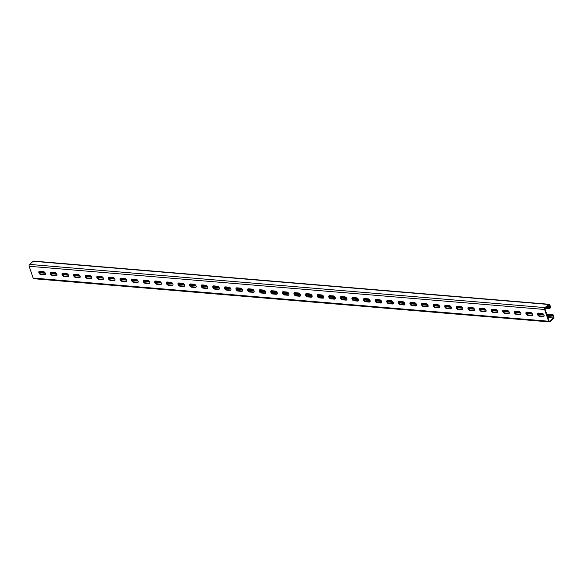 <?xml version="1.0" encoding="UTF-8"?>
<svg xmlns="http://www.w3.org/2000/svg" width="583" height="583" viewBox="0 0 583 583"><rect width="100%" height="100%" fill="white"/><g stroke="black" fill="none" stroke-linecap="round" stroke-linejoin="round"><path stroke-width="0.87" d="M40.854 274.549A1.88 1.181 49.3 0 1 38.886 272.815A1.88 1.181 49.3 0 1 39.076 271.503A1.88 1.181 49.3 0 1 39.753 271.314L43.361 271.62A1.88 1.181 49.3 0 1 45.117 272.895A1.88 1.181 49.3 0 1 45.139 274.659A1.88 1.181 49.3 0 1 44.461 274.855L40.854 274.549L41.255 274.199A1.88 1.181 49.3 0 1 39.287 272.465A1.88 1.181 49.3 0 1 39.309 271.372M52.448 275.519A1.88 1.181 49.3 0 1 50.481 273.784A1.88 1.181 49.3 0 1 50.67 272.48A1.88 1.181 49.3 0 1 51.348 272.283L54.955 272.589A1.88 1.181 49.3 0 1 56.711 273.864A1.88 1.181 49.3 0 1 56.733 275.635A1.88 1.181 49.3 0 1 56.055 275.825L52.448 275.519L52.856 275.176A1.88 1.181 49.3 0 1 50.881 273.434A1.88 1.181 49.3 0 1 50.903 272.341M64.05 276.495A1.88 1.181 49.3 0 1 62.082 274.753A1.88 1.181 49.3 0 1 62.272 273.449A1.88 1.181 49.3 0 1 62.949 273.259L66.557 273.558A1.88 1.181 49.3 0 1 68.313 274.841A1.88 1.181 49.3 0 1 68.335 276.604A1.88 1.181 49.3 0 1 67.657 276.794L64.05 276.495L64.451 276.145A1.88 1.181 49.3 0 1 62.483 274.411A1.88 1.181 49.3 0 1 62.505 273.31M75.644 277.464A1.88 1.181 49.3 0 1 73.677 275.73A1.88 1.181 49.3 0 1 73.866 274.418A1.88 1.181 49.3 0 1 74.544 274.229L78.151 274.535A1.88 1.181 49.3 0 1 79.907 275.81A1.88 1.181 49.3 0 1 79.929 277.574A1.88 1.181 49.3 0 1 79.252 277.763L75.644 277.464L76.045 277.114A1.88 1.181 49.3 0 1 74.077 275.38A1.88 1.181 49.3 0 1 74.099 274.287M87.246 278.434A1.88 1.181 49.3 0 1 85.278 276.699A1.88 1.181 49.3 0 1 85.461 275.395A1.88 1.181 49.3 0 1 86.138 275.198L89.753 275.504A1.88 1.181 49.3 0 1 91.509 276.779A1.88 1.181 49.3 0 1 91.531 278.55A1.88 1.181 49.3 0 1 90.853 278.74L87.246 278.434L87.647 278.091A1.88 1.181 49.3 0 1 85.679 276.349A1.88 1.181 49.3 0 1 85.694 275.256M98.84 279.41A1.88 1.181 49.3 0 1 96.873 277.668A1.88 1.181 49.3 0 1 97.062 276.364A1.88 1.181 49.3 0 1 97.74 276.174L101.347 276.473A1.88 1.181 49.3 0 1 103.104 277.748A1.88 1.181 49.3 0 1 103.125 279.519A1.88 1.181 49.3 0 1 102.448 279.709L98.84 279.41L99.241 279.06A1.88 1.181 49.3 0 1 97.274 277.326A1.88 1.181 49.3 0 1 97.295 276.225M110.435 280.379A1.88 1.181 49.3 0 1 108.467 278.645A1.88 1.181 49.3 0 1 108.657 277.333A1.88 1.181 49.3 0 1 109.334 277.144L112.949 277.45A1.88 1.181 49.3 0 1 114.705 278.725A1.88 1.181 49.3 0 1 114.727 280.489A1.88 1.181 49.3 0 1 114.049 280.678L110.435 280.379L110.843 280.029A1.88 1.181 49.3 0 1 108.875 278.295A1.88 1.181 49.3 0 1 108.89 277.202M122.036 281.349A1.88 1.181 49.3 0 1 120.069 279.614A1.88 1.181 49.3 0 1 120.258 278.31A1.88 1.181 49.3 0 1 120.936 278.113L124.543 278.419A1.88 1.181 49.3 0 1 126.3 279.694A1.88 1.181 49.3 0 1 126.322 281.465A1.88 1.181 49.3 0 1 125.644 281.655L122.036 281.349L122.437 281.006A1.88 1.181 49.3 0 1 120.47 279.264A1.88 1.181 49.3 0 1 120.492 278.171M133.631 282.325A1.88 1.181 49.3 0 1 131.663 280.583A1.88 1.181 49.3 0 1 131.853 279.279A1.88 1.181 49.3 0 1 132.53 279.089L136.138 279.388A1.88 1.181 49.3 0 1 137.894 280.663A1.88 1.181 49.3 0 1 137.923 282.434A1.88 1.181 49.3 0 1 137.245 282.624L133.631 282.325L134.039 281.975A1.88 1.181 49.3 0 1 132.071 280.241A1.88 1.181 49.3 0 1 132.086 279.14M145.233 283.294A1.88 1.181 49.3 0 1 143.265 281.56A1.88 1.181 49.3 0 1 143.454 280.248A1.88 1.181 49.3 0 1 144.132 280.059L147.739 280.365A1.88 1.181 49.3 0 1 149.496 281.64A1.88 1.181 49.3 0 1 149.518 283.404A1.88 1.181 49.3 0 1 148.84 283.593L145.233 283.294L145.633 282.944A1.88 1.181 49.3 0 1 143.666 281.21A1.88 1.181 49.3 0 1 143.688 280.117M156.827 284.264A1.88 1.181 49.3 0 1 154.859 282.529A1.88 1.181 49.3 0 1 155.049 281.225A1.88 1.181 49.3 0 1 155.727 281.028L159.334 281.334A1.88 1.181 49.3 0 1 161.09 282.609A1.88 1.181 49.3 0 1 161.112 284.38A1.88 1.181 49.3 0 1 160.434 284.57L156.827 284.264L157.235 283.921A1.88 1.181 49.3 0 1 155.267 282.179A1.88 1.181 49.3 0 1 155.282 281.086M168.429 285.24A1.88 1.181 49.3 0 1 166.461 283.498A1.88 1.181 49.3 0 1 166.651 282.194A1.88 1.181 49.3 0 1 167.328 282.004L170.936 282.303A1.88 1.181 49.3 0 1 172.692 283.578A1.88 1.181 49.3 0 1 172.714 285.349A1.88 1.181 49.3 0 1 172.036 285.539L168.429 285.24L168.83 284.89A1.88 1.181 49.3 0 1 166.862 283.156A1.88 1.181 49.3 0 1 166.884 282.055M180.023 286.209A1.88 1.181 49.3 0 1 178.055 284.475A1.88 1.181 49.3 0 1 178.245 283.163A1.88 1.181 49.3 0 1 178.923 282.974L182.53 283.28A1.88 1.181 49.3 0 1 184.286 284.555A1.88 1.181 49.3 0 1 184.308 286.319A1.88 1.181 49.3 0 1 183.63 286.508L180.023 286.209L180.431 285.859A1.88 1.181 49.3 0 1 178.456 284.125A1.88 1.181 49.3 0 1 178.478 283.032M191.625 287.179A1.88 1.181 49.3 0 1 189.657 285.444A1.88 1.181 49.3 0 1 189.847 284.14A1.88 1.181 49.3 0 1 190.524 283.943L194.132 284.249A1.88 1.181 49.3 0 1 195.888 285.524A1.88 1.181 49.3 0 1 195.91 287.288A1.88 1.181 49.3 0 1 195.232 287.485L191.625 287.179L192.026 286.836A1.88 1.181 49.3 0 1 190.058 285.094A1.88 1.181 49.3 0 1 190.08 284.001M203.219 288.155A1.88 1.181 49.3 0 1 201.252 286.413A1.88 1.181 49.3 0 1 201.441 285.109A1.88 1.181 49.3 0 1 202.119 284.919L205.726 285.218A1.88 1.181 49.3 0 1 207.482 286.493A1.88 1.181 49.3 0 1 207.504 288.264A1.88 1.181 49.3 0 1 206.827 288.454L203.219 288.155L203.62 287.805A1.88 1.181 49.3 0 1 201.652 286.071A1.88 1.181 49.3 0 1 201.674 284.97M214.821 289.124A1.88 1.181 49.3 0 1 212.853 287.39A1.88 1.181 49.3 0 1 213.043 286.078A1.88 1.181 49.3 0 1 213.713 285.889L217.328 286.195A1.88 1.181 49.3 0 1 219.084 287.47A1.88 1.181 49.3 0 1 219.106 289.234A1.88 1.181 49.3 0 1 218.428 289.423L214.821 289.124L215.222 288.774A1.88 1.181 49.3 0 1 213.254 287.04A1.88 1.181 49.3 0 1 213.269 285.947M226.415 290.094A1.88 1.181 49.3 0 1 224.448 288.359A1.88 1.181 49.3 0 1 224.637 287.055A1.88 1.181 49.3 0 1 225.315 286.858L228.922 287.164A1.88 1.181 49.3 0 1 230.679 288.439A1.88 1.181 49.3 0 1 230.7 290.203A1.88 1.181 49.3 0 1 230.023 290.4L226.415 290.094L226.816 289.751A1.88 1.181 49.3 0 1 224.849 288.009A1.88 1.181 49.3 0 1 224.87 286.916M238.01 291.07A1.88 1.181 49.3 0 1 236.042 289.328A1.88 1.181 49.3 0 1 236.232 288.024A1.88 1.181 49.3 0 1 236.909 287.834L240.524 288.133A1.88 1.181 49.3 0 1 242.28 289.408A1.88 1.181 49.3 0 1 242.302 291.179A1.88 1.181 49.3 0 1 241.624 291.369L238.01 291.07L238.418 290.72A1.88 1.181 49.3 0 1 236.45 288.986A1.88 1.181 49.3 0 1 236.465 287.885M249.611 292.039A1.88 1.181 49.3 0 1 247.644 290.305A1.88 1.181 49.3 0 1 247.833 288.993A1.88 1.181 49.3 0 1 248.511 288.804L252.118 289.11A1.88 1.181 49.3 0 1 253.875 290.385A1.88 1.181 49.3 0 1 253.896 292.149A1.88 1.181 49.3 0 1 253.219 292.338L249.611 292.039L250.012 291.689A1.88 1.181 49.3 0 1 248.045 289.955A1.88 1.181 49.3 0 1 248.066 288.855M261.206 293.009A1.88 1.181 49.3 0 1 259.238 291.274A1.88 1.181 49.3 0 1 259.428 289.97A1.88 1.181 49.3 0 1 260.105 289.773L263.713 290.079A1.88 1.181 49.3 0 1 265.469 291.354A1.88 1.181 49.3 0 1 265.498 293.118A1.88 1.181 49.3 0 1 264.82 293.315L261.206 293.009L261.614 292.666A1.88 1.181 49.3 0 1 259.646 290.924A1.88 1.181 49.3 0 1 259.661 289.831M272.808 293.985A1.88 1.181 49.3 0 1 270.84 292.243A1.88 1.181 49.3 0 1 271.029 290.939A1.88 1.181 49.3 0 1 271.707 290.749L275.314 291.048A1.88 1.181 49.3 0 1 277.071 292.323A1.88 1.181 49.3 0 1 277.093 294.094A1.88 1.181 49.3 0 1 276.415 294.284L272.808 293.985L273.208 293.635A1.88 1.181 49.3 0 1 271.241 291.901A1.88 1.181 49.3 0 1 271.263 290.8M284.402 294.954A1.88 1.181 49.3 0 1 282.434 293.22A1.88 1.181 49.3 0 1 282.624 291.908A1.88 1.181 49.3 0 1 283.302 291.719L286.909 292.025A1.88 1.181 49.3 0 1 288.665 293.3A1.88 1.181 49.3 0 1 288.687 295.064A1.88 1.181 49.3 0 1 288.009 295.253L284.402 294.954L284.81 294.604A1.88 1.181 49.3 0 1 282.842 292.87A1.88 1.181 49.3 0 1 282.857 291.77M296.004 295.924A1.88 1.181 49.3 0 1 294.036 294.189A1.88 1.181 49.3 0 1 294.226 292.885A1.88 1.181 49.3 0 1 294.903 292.688L298.511 292.994A1.88 1.181 49.3 0 1 300.267 294.269A1.88 1.181 49.3 0 1 300.289 296.033A1.88 1.181 49.3 0 1 299.611 296.23L296.004 295.924L296.404 295.581A1.88 1.181 49.3 0 1 294.437 293.839A1.88 1.181 49.3 0 1 294.459 292.746M307.598 296.9A1.88 1.181 49.3 0 1 305.63 295.158A1.88 1.181 49.3 0 1 305.82 293.854A1.88 1.181 49.3 0 1 306.498 293.664L310.105 293.963A1.88 1.181 49.3 0 1 311.861 295.238A1.88 1.181 49.3 0 1 311.883 297.009A1.88 1.181 49.3 0 1 311.205 297.199L307.598 296.9L308.006 296.55A1.88 1.181 49.3 0 1 306.031 294.816A1.88 1.181 49.3 0 1 306.053 293.715M319.2 297.869A1.88 1.181 49.3 0 1 317.232 296.135A1.88 1.181 49.3 0 1 317.422 294.823A1.88 1.181 49.3 0 1 318.099 294.634L321.707 294.932A1.88 1.181 49.3 0 1 323.463 296.215A1.88 1.181 49.3 0 1 323.485 297.979A1.88 1.181 49.3 0 1 322.807 298.168L319.2 297.869L319.601 297.519A1.88 1.181 49.3 0 1 317.633 295.785A1.88 1.181 49.3 0 1 317.655 294.685M330.794 298.839A1.88 1.181 49.3 0 1 328.827 297.104A1.88 1.181 49.3 0 1 329.016 295.8A1.88 1.181 49.3 0 1 329.694 295.603L333.301 295.909A1.88 1.181 49.3 0 1 335.057 297.184A1.88 1.181 49.3 0 1 335.079 298.948A1.88 1.181 49.3 0 1 334.402 299.145L330.794 298.839L331.195 298.496A1.88 1.181 49.3 0 1 329.227 296.754A1.88 1.181 49.3 0 1 329.249 295.661M342.396 299.815A1.88 1.181 49.3 0 1 340.428 298.073A1.88 1.181 49.3 0 1 340.618 296.769A1.88 1.181 49.3 0 1 341.288 296.579L344.903 296.878A1.88 1.181 49.3 0 1 346.659 298.153A1.88 1.181 49.3 0 1 346.681 299.924A1.88 1.181 49.3 0 1 346.003 300.114L342.396 299.815L342.797 299.465A1.88 1.181 49.3 0 1 340.829 297.731A1.88 1.181 49.3 0 1 340.844 296.63M353.99 300.784A1.88 1.181 49.3 0 1 352.023 299.05A1.88 1.181 49.3 0 1 352.212 297.738A1.88 1.181 49.3 0 1 352.89 297.549L356.497 297.847A1.88 1.181 49.3 0 1 358.254 299.13A1.88 1.181 49.3 0 1 358.275 300.894A1.88 1.181 49.3 0 1 357.598 301.083L353.99 300.784L354.391 300.434A1.88 1.181 49.3 0 1 352.424 298.7A1.88 1.181 49.3 0 1 352.445 297.6M365.592 301.754A1.88 1.181 49.3 0 1 363.617 300.019A1.88 1.181 49.3 0 1 363.807 298.715A1.88 1.181 49.3 0 1 364.484 298.518L368.099 298.824A1.88 1.181 49.3 0 1 369.855 300.099A1.88 1.181 49.3 0 1 369.877 301.863A1.88 1.181 49.3 0 1 369.199 302.06L365.592 301.754L365.993 301.411A1.88 1.181 49.3 0 1 364.025 299.669A1.88 1.181 49.3 0 1 364.04 298.576M377.186 302.723A1.88 1.181 49.3 0 1 375.219 300.988A1.88 1.181 49.3 0 1 375.408 299.684A1.88 1.181 49.3 0 1 376.086 299.494L379.693 299.793A1.88 1.181 49.3 0 1 381.45 301.068A1.88 1.181 49.3 0 1 381.471 302.839A1.88 1.181 49.3 0 1 380.794 303.029L377.186 302.723L377.587 302.38A1.88 1.181 49.3 0 1 375.62 300.646A1.88 1.181 49.3 0 1 375.641 299.545M388.781 303.699A1.88 1.181 49.3 0 1 386.813 301.965A1.88 1.181 49.3 0 1 387.003 300.653A1.88 1.181 49.3 0 1 387.68 300.464L391.288 300.762A1.88 1.181 49.3 0 1 393.044 302.045A1.88 1.181 49.3 0 1 393.073 303.809A1.88 1.181 49.3 0 1 392.395 303.998L388.781 303.699L389.189 303.349A1.88 1.181 49.3 0 1 387.221 301.615A1.88 1.181 49.3 0 1 387.236 300.515M400.383 304.669A1.88 1.181 49.3 0 1 398.415 302.934A1.88 1.181 49.3 0 1 398.604 301.63A1.88 1.181 49.3 0 1 399.282 301.433L402.889 301.739A1.88 1.181 49.3 0 1 404.646 303.014A1.88 1.181 49.3 0 1 404.668 304.778A1.88 1.181 49.3 0 1 403.99 304.975L400.383 304.669L400.783 304.319A1.88 1.181 49.3 0 1 398.816 302.584A1.88 1.181 49.3 0 1 398.838 301.491M411.977 305.638A1.88 1.181 49.3 0 1 410.009 303.903A1.88 1.181 49.3 0 1 410.199 302.599A1.88 1.181 49.3 0 1 410.877 302.409L414.484 302.708A1.88 1.181 49.3 0 1 416.24 303.983A1.88 1.181 49.3 0 1 416.262 305.754A1.88 1.181 49.3 0 1 415.584 305.944L411.977 305.638L412.385 305.295A1.88 1.181 49.3 0 1 410.417 303.561A1.88 1.181 49.3 0 1 410.432 302.46M423.579 306.614A1.88 1.181 49.3 0 1 421.611 304.88A1.88 1.181 49.3 0 1 421.8 303.568A1.88 1.181 49.3 0 1 422.478 303.379L426.086 303.677A1.88 1.181 49.3 0 1 427.842 304.96A1.88 1.181 49.3 0 1 427.864 306.724A1.88 1.181 49.3 0 1 427.186 306.913L423.579 306.614L423.979 306.264A1.88 1.181 49.3 0 1 422.012 304.53A1.88 1.181 49.3 0 1 422.034 303.43M435.173 307.584A1.88 1.181 49.3 0 1 433.205 305.849A1.88 1.181 49.3 0 1 433.395 304.545A1.88 1.181 49.3 0 1 434.073 304.348L437.68 304.654A1.88 1.181 49.3 0 1 439.436 305.929A1.88 1.181 49.3 0 1 439.458 307.693A1.88 1.181 49.3 0 1 438.78 307.89L435.173 307.584L435.581 307.234A1.88 1.181 49.3 0 1 433.606 305.499A1.88 1.181 49.3 0 1 433.628 304.406M446.775 308.553A1.88 1.181 49.3 0 1 444.807 306.818A1.88 1.181 49.3 0 1 444.997 305.514A1.88 1.181 49.3 0 1 445.674 305.324L449.282 305.623A1.88 1.181 49.3 0 1 451.038 306.898A1.88 1.181 49.3 0 1 451.06 308.669A1.88 1.181 49.3 0 1 450.382 308.859L446.775 308.553L447.176 308.21A1.88 1.181 49.3 0 1 445.208 306.476A1.88 1.181 49.3 0 1 445.23 305.375M458.369 309.529A1.88 1.181 49.3 0 1 456.402 307.795A1.88 1.181 49.3 0 1 456.591 306.483A1.88 1.181 49.3 0 1 457.269 306.294L460.876 306.592A1.88 1.181 49.3 0 1 462.632 307.875A1.88 1.181 49.3 0 1 462.654 309.639A1.88 1.181 49.3 0 1 461.976 309.828L458.369 309.529L458.77 309.179A1.88 1.181 49.3 0 1 456.802 307.445A1.88 1.181 49.3 0 1 456.824 306.345M469.971 310.499A1.88 1.181 49.3 0 1 468.003 308.764A1.88 1.181 49.3 0 1 468.193 307.46A1.88 1.181 49.3 0 1 468.87 307.263L472.478 307.569A1.88 1.181 49.3 0 1 474.234 308.844A1.88 1.181 49.3 0 1 474.256 310.608A1.88 1.181 49.3 0 1 473.578 310.805L469.971 310.499L470.372 310.149A1.88 1.181 49.3 0 1 468.404 308.414A1.88 1.181 49.3 0 1 468.419 307.321M481.565 311.468A1.88 1.181 49.3 0 1 479.598 309.733A1.88 1.181 49.3 0 1 479.787 308.429A1.88 1.181 49.3 0 1 480.465 308.239L484.072 308.538A1.88 1.181 49.3 0 1 485.828 309.813A1.88 1.181 49.3 0 1 485.85 311.584A1.88 1.181 49.3 0 1 485.173 311.774L481.565 311.468L481.966 311.125A1.88 1.181 49.3 0 1 479.998 309.391A1.88 1.181 49.3 0 1 480.02 308.29M493.167 312.444A1.88 1.181 49.3 0 1 491.192 310.71A1.88 1.181 49.3 0 1 491.382 309.398A1.88 1.181 49.3 0 1 492.059 309.209L495.674 309.507A1.88 1.181 49.3 0 1 497.43 310.79A1.88 1.181 49.3 0 1 497.452 312.554A1.88 1.181 49.3 0 1 496.774 312.743L493.167 312.444L493.568 312.094A1.88 1.181 49.3 0 1 491.6 310.36A1.88 1.181 49.3 0 1 491.615 309.26M504.761 313.414A1.88 1.181 49.3 0 1 502.794 311.679A1.88 1.181 49.3 0 1 502.983 310.367A1.88 1.181 49.3 0 1 503.661 310.178L507.268 310.484A1.88 1.181 49.3 0 1 509.025 311.759A1.88 1.181 49.3 0 1 509.046 313.523A1.88 1.181 49.3 0 1 508.369 313.72L504.761 313.414L505.162 313.064A1.88 1.181 49.3 0 1 503.195 311.329A1.88 1.181 49.3 0 1 503.216 310.236M516.356 314.383A1.88 1.181 49.3 0 1 514.388 312.648A1.88 1.181 49.3 0 1 514.578 311.344A1.88 1.181 49.3 0 1 515.255 311.154L518.863 311.453A1.88 1.181 49.3 0 1 520.619 312.728A1.88 1.181 49.3 0 1 520.648 314.499A1.88 1.181 49.3 0 1 519.97 314.689L516.356 314.383L516.764 314.04A1.88 1.181 49.3 0 1 514.796 312.306A1.88 1.181 49.3 0 1 514.811 311.205M527.958 315.359A1.88 1.181 49.3 0 1 525.99 313.625A1.88 1.181 49.3 0 1 526.179 312.313A1.88 1.181 49.3 0 1 526.857 312.124L530.464 312.422A1.88 1.181 49.3 0 1 532.221 313.705A1.88 1.181 49.3 0 1 532.243 315.469A1.88 1.181 49.3 0 1 531.565 315.658L527.958 315.359L528.358 315.009A1.88 1.181 49.3 0 1 526.391 313.275A1.88 1.181 49.3 0 1 526.413 312.175M539.552 316.329A1.88 1.181 49.3 0 1 537.584 314.594A1.88 1.181 49.3 0 1 537.774 313.282A1.88 1.181 49.3 0 1 538.452 313.093L542.059 313.399A1.88 1.181 49.3 0 1 543.815 314.674A1.88 1.181 49.3 0 1 543.837 316.438A1.88 1.181 49.3 0 1 543.159 316.635L539.552 316.329L539.96 315.979A1.88 1.181 49.3 0 1 537.992 314.244A1.88 1.181 49.3 0 1 538.007 313.151M56.908 275.424A1.88 1.181 49.3 0 1 56.464 275.475L52.856 275.176M80.104 277.362A1.88 1.181 49.3 0 1 79.66 277.421L76.045 277.114M103.293 279.308A1.88 1.181 49.3 0 1 102.848 279.359L99.241 279.06M126.489 281.254A1.88 1.181 49.3 0 1 126.045 281.305L122.437 281.006M149.685 283.192A1.88 1.181 49.3 0 1 149.241 283.251L145.633 282.944M172.881 285.138A1.88 1.181 49.3 0 1 172.437 285.189L168.83 284.89M196.077 287.084A1.88 1.181 49.3 0 1 195.633 287.135L192.026 286.836M219.274 289.022A1.88 1.181 49.3 0 1 218.829 289.081L215.222 288.774M242.47 290.968A1.88 1.181 49.3 0 1 242.025 291.019L238.418 290.72M265.666 292.914A1.88 1.181 49.3 0 1 265.221 292.965L261.614 292.666M288.862 294.852A1.88 1.181 49.3 0 1 288.417 294.911L284.81 294.604M312.058 296.798A1.88 1.181 49.3 0 1 311.614 296.849L308.006 296.55M335.254 298.744A1.88 1.181 49.3 0 1 334.81 298.795L331.195 298.496M358.443 300.682A1.88 1.181 49.3 0 1 357.998 300.741L354.391 300.434M381.639 302.628A1.88 1.181 49.3 0 1 381.195 302.679L377.587 302.38M404.835 304.574A1.88 1.181 49.3 0 1 404.391 304.625L400.783 304.319M428.031 306.512A1.88 1.181 49.3 0 1 427.587 306.571L423.979 306.264M451.227 308.458A1.88 1.181 49.3 0 1 450.783 308.509L447.176 308.21M474.424 310.396A1.88 1.181 49.3 0 1 473.979 310.455L470.372 310.149M497.62 312.342A1.88 1.181 49.3 0 1 497.175 312.401L493.568 312.094M520.816 314.288A1.88 1.181 49.3 0 1 520.371 314.339L516.764 314.04M544.012 316.226A1.88 1.181 49.3 0 1 543.567 316.285L539.96 315.979M551.941 315.702L552.145 314.762A1.37 0.896 94.8 0 1 552.655 314.572A1.37 0.896 94.8 0 1 553.347 315.243L553.85 316.715A1.37 0.896 94.8 0 1 553.442 318.588L549.813 321.714A1.37 0.896 94.8 0 1 549.303 321.896A1.37 0.896 94.8 0 1 548.61 321.233L544.602 309.471A1.37 0.896 94.8 0 1 545.01 307.598L548.639 304.472A1.37 0.896 94.8 0 1 549.157 304.282A1.37 0.896 94.8 0 1 549.849 304.953L550.345 306.425A1.37 0.896 94.8 0 1 549.944 308.298L549.536 308.64L549.74 307.707A0.685 0.445 94.8 0 0 549.944 306.767L549.441 305.303A0.685 0.445 94.8 0 0 548.836 305.062L545.214 308.188A0.685 0.445 94.8 0 0 545.01 309.121L549.011 320.883A0.685 0.445 94.8 0 0 549.616 321.124L553.245 317.997A0.685 0.445 94.8 0 0 553.449 317.065L552.946 315.592A0.685 0.445 94.8 0 0 552.341 315.352L547.109 315.294M532.41 315.257A1.88 1.181 49.3 0 1 531.966 315.316L528.358 315.009M509.214 313.311A1.88 1.181 49.3 0 1 508.77 313.37L505.162 313.064M486.025 311.373A1.88 1.181 49.3 0 1 485.581 311.424L481.966 311.125M462.829 309.427A1.88 1.181 49.3 0 1 462.385 309.486L458.77 309.179M439.633 307.489A1.88 1.181 49.3 0 1 439.188 307.54L435.581 307.234M416.437 305.543A1.88 1.181 49.3 0 1 415.992 305.594L412.385 305.295M393.241 303.597A1.88 1.181 49.3 0 1 392.796 303.656L389.189 303.349M370.045 301.659A1.88 1.181 49.3 0 1 369.6 301.71L365.993 301.411M346.849 299.713A1.88 1.181 49.3 0 1 346.404 299.764L342.797 299.465M323.652 297.767A1.88 1.181 49.3 0 1 323.208 297.826L319.601 297.519M300.456 295.829A1.88 1.181 49.3 0 1 300.012 295.88L296.404 295.581M277.26 293.883A1.88 1.181 49.3 0 1 276.816 293.934L273.208 293.635M254.064 291.937A1.88 1.181 49.3 0 1 253.62 291.996L250.012 291.689M230.868 289.999A1.88 1.181 49.3 0 1 230.423 290.05L226.816 289.751M207.679 288.053A1.88 1.181 49.3 0 1 207.235 288.104L203.62 287.805M184.483 286.107A1.88 1.181 49.3 0 1 184.039 286.166L180.431 285.859M161.287 284.169A1.88 1.181 49.3 0 1 160.842 284.22L157.235 283.921M138.091 282.223A1.88 1.181 49.3 0 1 137.646 282.274L134.039 281.975M114.895 280.277A1.88 1.181 49.3 0 1 114.45 280.336L110.843 280.029M91.699 278.339A1.88 1.181 49.3 0 1 91.254 278.39L87.647 278.091M68.502 276.393A1.88 1.181 49.3 0 1 68.058 276.451L64.451 276.145M45.306 274.447A1.88 1.181 49.3 0 1 44.862 274.506L41.255 274.199M549.157 304.282L33.697 261.104A1.37 0.896 94.8 0 0 33.187 261.286L29.558 264.412A1.37 0.896 94.8 0 0 29.15 266.285L33.151 278.047A1.37 0.896 94.8 0 0 33.843 278.718L549.303 321.896M551.737 315.111L546.912 314.703M543.662 314.434L537.912 313.953M532.06 313.465L526.318 312.984M520.466 312.488L514.716 312.007M508.864 311.519L503.122 311.038M497.27 310.55L491.52 310.069M485.675 309.573L479.926 309.092M474.074 308.604L468.324 308.123M462.479 307.635L456.729 307.154M450.878 306.658L445.128 306.177M439.283 305.689L433.533 305.208M427.682 304.72L421.939 304.239M416.087 303.743L410.337 303.262M404.485 302.774L398.743 302.293M392.891 301.805L387.141 301.324M381.289 300.828L375.547 300.347M369.695 299.859L363.945 299.378M358.1 298.89L352.351 298.409M346.499 297.913L340.749 297.432M334.904 296.944L329.155 296.463M323.303 295.975L317.553 295.494M311.708 294.998L305.958 294.517M300.107 294.029L294.364 293.548M288.512 293.06L282.762 292.579M276.91 292.09L271.168 291.602M265.316 291.114L259.566 290.633M253.714 290.145L247.972 289.664M242.12 289.175L236.37 288.687M230.525 288.199L224.776 287.718M218.924 287.23L213.174 286.749M207.329 286.26L201.58 285.772M195.728 285.284L189.978 284.803M184.133 284.315L178.383 283.834M172.532 283.345L166.789 282.857M160.937 282.369L155.187 281.888M149.335 281.4L143.593 280.919M137.741 280.43L131.991 279.949M126.139 279.454L120.397 278.973M114.545 278.485L108.795 278.004M102.951 277.515L97.201 277.034M91.349 276.539L85.599 276.058M79.754 275.57L74.005 275.089M68.153 274.6L62.403 274.119M56.558 273.624L50.808 273.143M44.957 272.655L39.207 272.174M543.99 315.031L538.109 314.543M532.396 314.062L526.515 313.567M520.794 313.093L514.92 312.597M509.199 312.116L503.318 311.628M497.605 311.147L491.724 310.652M486.003 310.178L480.122 309.682M474.409 309.201L468.528 308.713M462.807 308.232L456.926 307.737M451.213 307.263L445.332 306.767M439.611 306.286L433.73 305.798M428.017 305.317L422.136 304.822M416.415 304.348L410.534 303.852M404.821 303.371L398.94 302.883M393.219 302.402L387.345 301.907M381.625 301.433L375.744 300.937M370.03 300.456L364.149 299.968M358.428 299.487L352.547 298.992M346.834 298.518L340.953 298.022M335.232 297.541L329.351 297.053M323.638 296.572L317.757 296.077M312.036 295.603L306.155 295.107M300.442 294.626L294.561 294.138M288.84 293.657L282.959 293.162M277.246 292.688L271.365 292.192M265.644 291.711L259.77 291.223M254.05 290.742L248.169 290.247M242.455 289.773L236.574 289.277M230.853 288.796L224.972 288.308M219.259 287.827L213.378 287.332M207.657 286.858L201.776 286.362M196.063 285.881L190.182 285.393M184.461 284.912L178.58 284.424M172.867 283.943L166.986 283.447M161.265 282.966L155.384 282.478M149.671 281.997L143.79 281.509M138.069 281.028L132.195 280.532M126.475 280.051L120.594 279.563M114.88 279.082L108.999 278.594M103.278 278.113L97.397 277.617M91.684 277.136L85.803 276.648M80.082 276.167L74.201 275.679M68.488 275.198L62.607 274.702M56.886 274.229L51.005 273.733M45.292 273.252L39.411 272.764M549.339 308.05L545.717 307.751M549.536 308.64L545.127 308.276M548.61 321.233L33.151 278.047M544.602 309.471L29.15 266.285M552.145 314.762L546.774 314.317M543.298 314.026L537.89 313.567M531.703 313.049L526.289 312.597M520.102 312.08L514.694 311.628M508.507 311.111L503.1 310.652M496.905 310.134L491.498 309.682M485.311 309.165L479.904 308.713M473.717 308.196L468.302 307.737M462.115 307.219L456.708 306.767M450.521 306.25L445.106 305.798M438.919 305.281L433.512 304.822M427.324 304.304L421.91 303.852M415.723 303.335L410.315 302.883M404.128 302.366L398.714 301.907M392.527 301.389L387.119 300.937M380.932 300.42L375.525 299.968M369.331 299.451L363.923 298.992M357.736 298.474L352.329 298.022M346.142 297.505L340.727 297.053M334.54 296.536L329.133 296.084M322.946 295.559L317.531 295.107M311.344 294.59L305.937 294.138M299.749 293.621L294.335 293.169M288.148 292.644L282.74 292.192M276.553 291.675L271.139 291.223M264.952 290.706L259.544 290.254M253.357 289.729L247.95 289.277M241.756 288.76L236.348 288.308M230.161 287.791L224.754 287.339M218.567 286.814L213.152 286.362M206.965 285.845L201.558 285.393M195.371 284.876L189.956 284.424M183.769 283.899L178.362 283.447M172.174 282.93L166.76 282.478M160.573 281.961L155.165 281.509M148.978 280.984L143.564 280.532M137.377 280.015L131.969 279.563M125.782 279.046L120.375 278.594M114.181 278.069L108.773 277.617M102.586 277.1L97.179 276.648M90.992 276.131L85.577 275.679M79.39 275.161L73.983 274.702M67.796 274.185L62.381 273.733M56.194 273.216L50.787 272.764M44.6 272.246L39.185 271.787M552.946 315.592L552.145 315.527M553.449 317.065L547.546 316.569M543.903 316.263L539.588 315.899M532.301 315.294L527.994 314.929M520.706 314.317L516.392 313.96M509.105 313.348L504.798 312.984M497.51 312.379L493.196 312.014M485.909 311.402L481.602 311.045M474.314 310.433L470 310.069M462.72 309.464L458.406 309.099M451.118 308.487L446.804 308.13M439.524 307.518L435.21 307.154M427.922 306.549L423.608 306.184M416.328 305.572L412.013 305.215M404.726 304.603L400.419 304.246M393.131 303.634L388.817 303.269M381.53 302.657L377.223 302.3M369.935 301.688L365.621 301.331M358.334 300.719L354.027 300.354M346.739 299.742L342.425 299.385M335.145 298.773L330.831 298.416M323.543 297.804L319.229 297.439M311.949 296.827L307.635 296.47M300.347 295.858L296.033 295.501M288.753 294.889L284.438 294.524M277.151 293.912L272.844 293.555M265.556 292.943L261.242 292.586M253.955 291.974L249.648 291.609M242.36 291.004L238.046 290.64M230.759 290.028L226.452 289.671M219.164 289.059L214.85 288.694M207.563 288.089L203.256 287.725M195.968 287.113L191.654 286.756M184.374 286.144L180.06 285.779M172.772 285.174L168.458 284.81M161.178 284.198L156.863 283.841M149.576 283.229L145.269 282.864M137.982 282.259L133.667 281.895M126.38 281.283L122.073 280.926M114.785 280.314L110.471 279.949M103.184 279.344L98.877 278.98M91.589 278.368L87.275 278.011M79.988 277.399L75.681 277.034M68.393 276.429L64.079 276.065M56.799 275.453L52.485 275.096M45.197 274.484L40.883 274.119M553.245 317.997L547.874 317.546M549.616 321.124L549.12 321.08M549.441 305.303L548.639 305.23M549.944 306.767L547.124 306.534M549.74 307.707L546.118 307.401M548.639 304.472L33.187 261.286M545.01 307.598L29.558 264.412M543.567 316.285L543.159 316.635M531.966 315.316L531.565 315.658M520.371 314.339L519.97 314.689M508.77 313.37L508.369 313.72M497.175 312.401L496.774 312.743M485.581 311.424L485.173 311.774M473.979 310.455L473.578 310.805M462.385 309.486L461.976 309.828M450.783 308.509L450.382 308.859M439.188 307.54L438.78 307.89M427.587 306.571L427.186 306.913M415.992 305.594L415.584 305.944M404.391 304.625L403.99 304.975M392.796 303.656L392.395 303.998M381.195 302.679L380.794 303.029M369.6 301.71L369.199 302.06M357.998 300.741L357.598 301.083M346.404 299.764L346.003 300.114M334.81 298.795L334.402 299.145M323.208 297.826L322.807 298.168M311.614 296.849L311.205 297.199M300.012 295.88L299.611 296.23M288.417 294.911L288.009 295.253M276.816 293.934L276.415 294.284M265.221 292.965L264.82 293.315M253.62 291.996L253.219 292.338M242.025 291.019L241.624 291.369M230.423 290.05L230.023 290.4M218.829 289.081L218.428 289.423M207.235 288.104L206.827 288.454M195.633 287.135L195.232 287.485M184.039 286.166L183.63 286.508M172.437 285.189L172.036 285.539M160.842 284.22L160.434 284.57M149.241 283.251L148.84 283.593M137.646 282.274L137.245 282.624M126.045 281.305L125.644 281.655M114.45 280.336L114.049 280.678M102.848 279.359L102.448 279.709M91.254 278.39L90.853 278.74M79.66 277.421L79.252 277.763M68.058 276.451L67.657 276.794M56.464 275.475L56.055 275.825M44.862 274.506L44.461 274.855M552.655 314.572L546.694 314.077M542.984 313.763L537.927 313.341M531.39 312.794L526.332 312.371M519.788 311.825L514.731 311.402M508.194 310.848L503.136 310.426M496.592 309.879L491.542 309.456M484.998 308.91L479.94 308.487M473.396 307.933L468.346 307.511M461.802 306.964L456.744 306.541M450.207 305.995L445.15 305.572M438.605 305.018L433.548 304.596M427.011 304.049L421.954 303.626M415.409 303.08L410.352 302.657M403.815 302.103L398.757 301.681M392.213 301.134L387.156 300.711M380.619 300.165L375.561 299.742M369.017 299.188L363.967 298.766M357.423 298.219L352.365 297.796M345.821 297.25L340.771 296.827M334.227 296.273L329.169 295.851M322.632 295.304L317.575 294.881M311.031 294.335L305.973 293.912M299.436 293.358L294.379 292.936M287.834 292.389L282.777 291.966M276.24 291.42L271.182 290.997M264.638 290.443L259.581 290.021M253.044 289.474L247.986 289.051M241.442 288.505L236.392 288.082M229.848 287.528L224.79 287.106M218.246 286.559L213.196 286.136M206.652 285.59L201.594 285.167M195.057 284.613L190 284.191M183.456 283.644L178.398 283.221M171.861 282.675L166.804 282.252M160.259 281.706L155.202 281.276M148.665 280.729L143.607 280.306M137.063 279.76L132.006 279.337M125.469 278.791L120.411 278.361M113.867 277.814L108.817 277.391M102.273 276.845L97.215 276.422M90.671 275.876L85.621 275.446M79.077 274.899L74.019 274.476M67.482 273.93L62.425 273.507M55.881 272.961L50.823 272.531M44.286 271.984L39.229 271.561"/></g></svg>
